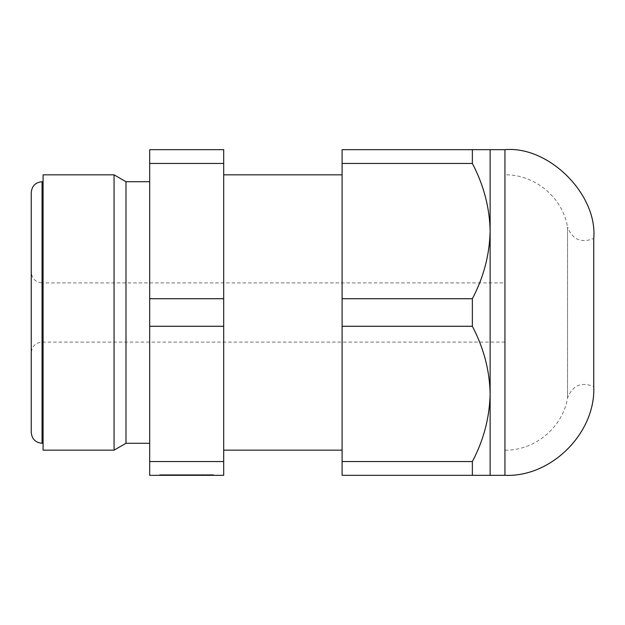 <?xml version="1.0" encoding="UTF-8"?>
<svg xmlns="http://www.w3.org/2000/svg" width="625" height="625" viewBox="0 0 625 625"><rect width="100%" height="100%" fill="white"/><g stroke="black" fill="none" stroke-linecap="round" stroke-linejoin="round"><path stroke-width="0.47" stroke-dasharray="3.12 2.34" d="M149.672 326.273L223.688 326.273L223.688 461.555L149.672 461.555L149.672 149.672L223.688 149.672L223.688 298.727L149.672 298.727M149.672 461.555L149.672 475.328L223.688 475.328L223.688 461.555M43.094 181.719L43.094 443.281L43.094 181.719M43.094 450.164L43.094 174.836M114.062 450.164L114.062 174.836M125.984 443.281L125.984 181.719M149.672 181.719L149.672 443.281L149.672 181.719M223.688 326.273L223.688 298.727M223.688 174.836L223.688 450.164L223.688 174.836M342.102 174.836L342.102 450.164L342.102 174.836M472.367 149.672L472.367 163.445C483.672 184.883 489.594 207.43 490.133 231.086C489.656 254.484 483.734 277.031 472.367 298.727L472.367 326.273C483.672 347.711 489.594 370.258 490.133 393.914L490.133 149.672L342.102 149.672L342.102 475.328L490.133 475.328L490.133 393.914C489.656 417.312 483.734 439.859 472.367 461.555L472.367 475.328M213.812 475.328L159.539 475.328L213.812 475.328L213.812 474.68L159.539 474.68L213.812 474.68L213.812 475.328M31.25 272.086L31.25 352.914L31.25 272.086C31.891 278.648 35.492 282.258 42.055 282.898L42.055 342.102L42.055 282.898L504.938 282.898L504.938 342.102L504.938 282.898M31.25 432.477L31.25 192.523M504.938 174.836L504.938 450.164L504.938 174.836C534.828 174.258 562.773 197.586 567.555 227.102L567.555 397.898L567.555 227.102C572.5 239.602 581.234 243.398 593.75 238.484L593.75 386.516C581.234 381.602 572.508 385.398 567.555 397.898C562.773 427.422 534.82 450.742 504.938 450.164M223.688 163.445L149.672 163.445M162.008 475.328L162.008 474.68L184.211 474.68L184.211 475.328L164.094 475.328L180.82 475.328L164.375 475.328L164.375 474.68L164.375 475.328L162.008 475.328L171.367 475.328L169.75 475.328L169.75 474.68L171.367 474.68L171.367 475.328M201.984 474.68L201.984 475.328L211.352 475.328L211.352 474.68L174.242 474.68L175.359 474.68L175.359 475.328L186.203 475.328L169.75 475.328M175.359 475.328L199.109 475.328L187.156 475.328L187.156 474.68M201.984 475.328L187.156 475.328M211.352 475.328L208.977 475.328L208.977 474.68L208.977 475.328L192.531 475.328L192.531 474.68L210.789 474.68L210.789 475.328M207.453 475.328L178.453 475.328L184.211 475.328L184.211 474.68L209.258 474.68L207.453 474.68L207.453 475.328L192.531 475.328M207.453 474.68L192.531 474.68M211.352 474.68L210.789 474.68M175.359 474.68L169.75 474.68M162.008 474.68L171.367 474.68M165.898 474.68L165.898 475.328M164.094 474.68L164.094 475.328M162.57 474.68L162.57 475.328M189.148 474.68L189.148 475.328L189.148 474.68M209.258 474.68L209.258 475.328M203.102 474.68L203.102 475.328M197.992 474.68L197.992 475.328M199.109 474.68L199.109 475.328M174.242 474.68L174.242 475.328M170.25 474.68L170.25 475.328M159.539 474.68L159.539 475.328L159.539 474.68M472.367 461.555L342.102 461.555M472.367 326.273L342.102 326.273M472.367 163.445L342.102 163.445M472.367 298.727L342.102 298.727M42.055 443.281L42.055 181.719M504.938 475.328L504.938 149.672M504.938 342.102L42.055 342.102C35.492 342.742 31.891 346.344 31.25 352.914M180.82 475.328L180.82 474.68M194.898 475.328L194.898 474.68M178.453 475.328L178.453 474.68M203.602 475.328L203.602 474.68M186.203 475.328L186.203 474.68"/><path stroke-width="0.94" d="M43.094 181.719L42.055 181.719L42.055 443.281C35.492 442.641 31.891 439.039 31.25 432.477L31.25 192.523C31.891 185.961 35.492 182.359 42.055 181.719M43.094 174.836L43.094 450.164L114.062 450.164L114.062 174.836L43.094 174.836M149.672 181.719L125.984 181.719L114.062 174.836M125.984 181.719L125.984 443.281L114.062 450.164M149.672 461.555L149.672 475.328L223.688 475.328L223.688 326.273L149.672 326.273L149.672 461.555L223.688 461.555M149.672 326.273L149.672 149.672L223.688 149.672L223.688 163.445L149.672 163.445M223.688 326.273L223.688 163.445M342.102 174.836L223.688 174.836M472.367 475.328L342.102 475.328L342.102 149.672L490.133 149.672L490.133 475.328L472.367 475.328L472.367 461.555C483.672 440.117 489.594 417.57 490.133 393.914C489.656 370.516 483.734 347.969 472.367 326.273L342.102 326.273M504.938 149.672L504.938 475.328C551.305 477.406 595.828 432.883 593.75 386.516L593.75 238.484C597.719 194.547 548.875 145.703 504.938 149.672L490.133 149.672M472.367 326.273L472.367 298.727C483.672 277.289 489.594 254.742 490.133 231.086C489.656 207.687 483.734 185.141 472.367 163.445L472.367 149.672M223.688 298.727L149.672 298.727M472.367 163.445L342.102 163.445M472.367 298.727L342.102 298.727M472.367 461.555L342.102 461.555M43.094 443.281L42.055 443.281M149.672 443.281L125.984 443.281M342.102 450.164L223.688 450.164M504.938 475.328L490.133 475.328"/></g></svg>

